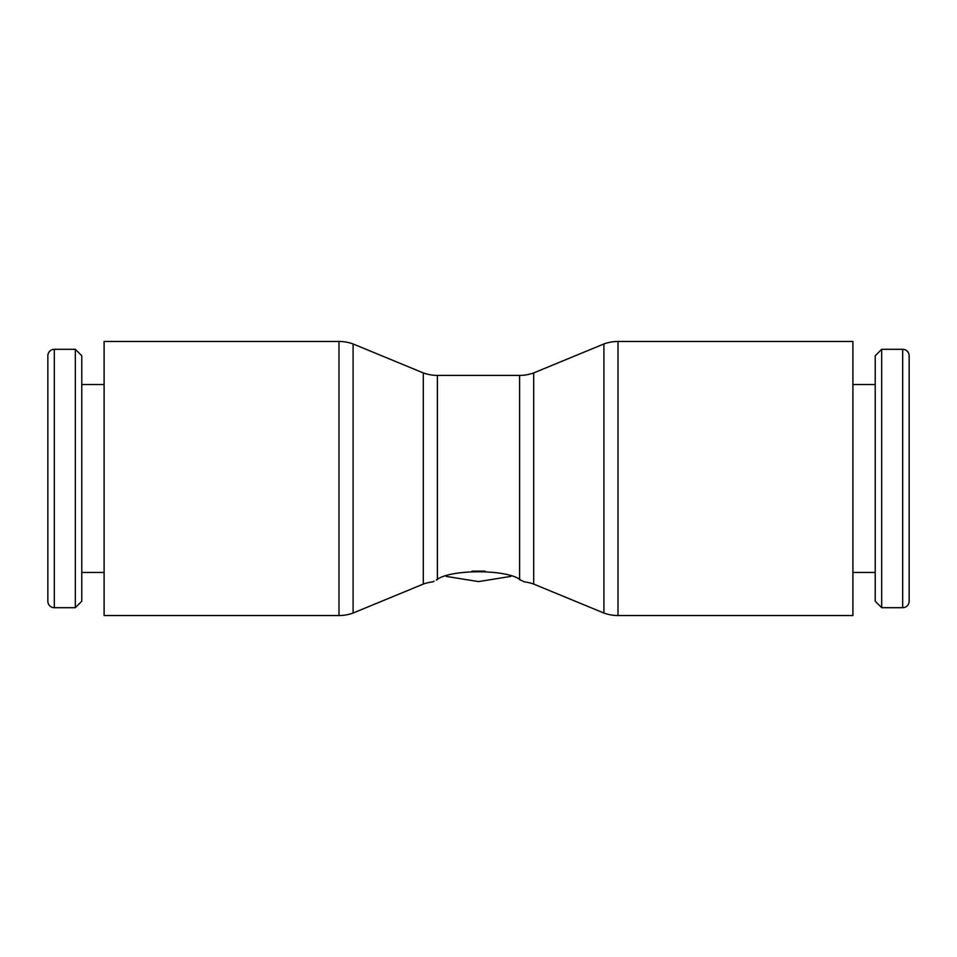 <?xml version="1.0" encoding="UTF-8"?>
<svg xmlns="http://www.w3.org/2000/svg" width="957" height="957" viewBox="0 0 957 957"><rect width="100%" height="100%" fill="white"/><g stroke="black" fill="none" stroke-linecap="round" stroke-linejoin="round"><path stroke-width="1.44" d="M618.007 341.47L852.902 341.47L852.902 615.53L618.007 615.53A41.235 41.235 0 0 1 603.903 613.042L603.903 343.958A41.235 41.235 0 0 1 618.007 341.47L618.007 615.53M523.587 581.533L524.173 581.844A41.235 41.235 0 0 1 533.707 584.081L533.707 372.919A41.235 41.235 0 0 1 519.603 375.407L519.603 579.655C525.668 582.502 525.668 582.502 519.603 579.655M522.941 581.186L519.639 579.667M437.397 579.655C431.332 582.502 431.332 582.502 437.397 579.655L437.397 375.407A41.235 41.235 0 0 1 423.293 372.919L423.293 584.081A41.235 41.235 0 0 1 432.827 581.844L433.126 581.677M434.059 581.186L433.413 581.533M353.097 478.5L353.097 613.042A41.235 41.235 0 0 1 338.993 615.53L338.993 341.47A41.235 41.235 0 0 1 353.097 343.958L353.097 478.5M338.993 341.47L104.098 341.47L104.098 615.53L338.993 615.53M902.69 607.695A6.46 6.46 0 0 0 909.15 601.235L909.15 355.765A6.46 6.46 0 0 0 902.69 349.305L902.69 607.695L881.684 607.695L881.684 349.305L902.69 349.305M881.684 349.305L875.224 355.765L875.224 601.235L881.684 607.695M54.31 607.695A6.46 6.46 0 0 1 47.85 601.235L47.85 355.765A6.46 6.46 0 0 1 54.31 349.305L54.31 607.695L75.316 607.695L75.316 349.305L54.31 349.305M75.316 607.695L81.776 601.235L81.776 355.765L75.316 349.305M436.344 580.086C449.084 569.008 507.916 569.008 520.656 580.086M510.799 576.401L478.5 581.593L446.201 576.401M471.98 571.15L485.02 571.15M423.293 584.081L353.097 613.042M852.902 572.465L875.224 572.465M104.098 572.465L81.776 572.465M533.707 584.081L603.903 613.042M437.397 375.407L519.603 375.407M533.707 372.919L603.903 343.958M104.098 384.535L81.776 384.535M852.902 384.535L875.224 384.535M423.293 372.919L353.097 343.958"/></g></svg>
